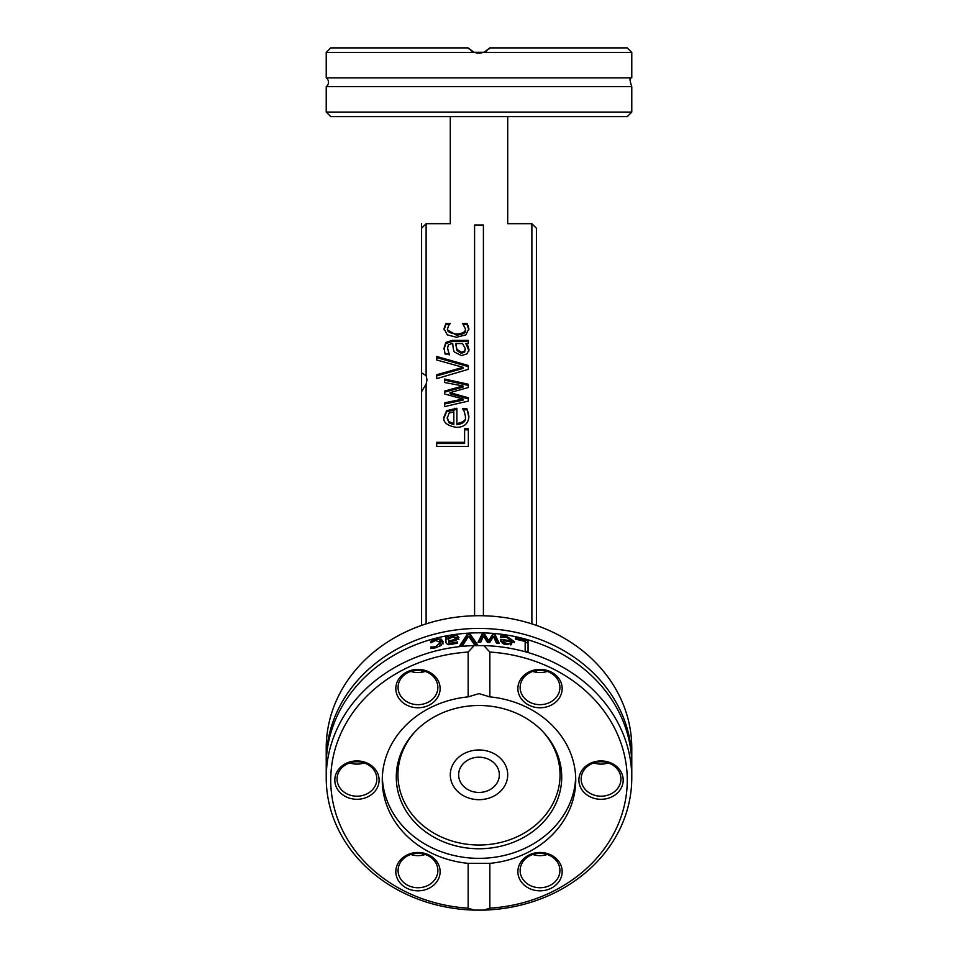 <?xml version="1.0" encoding="UTF-8"?>
<svg xmlns="http://www.w3.org/2000/svg" width="958" height="958" viewBox="0 0 958 958"><rect width="100%" height="100%" fill="white"/><g stroke="black" fill="none" stroke-linecap="round" stroke-linejoin="round"><path stroke-width="1.44" d="M483.407 615.766L483.407 224.986L474.593 224.986L474.593 615.766M536.408 625.406L536.408 228.22L531.882 223.693L531.882 623.886M536.408 672.288L536.408 670.516M421.592 228.22L421.592 372.83L426.118 375.668L426.118 223.693L421.592 228.22L421.592 223.693M426.118 375.668L427.017 379.871L426.118 384.11L421.592 391.618L421.592 372.83M444.608 379.871L444.608 379.021L468.342 384.254L468.342 387.499L450.044 392.624L468.342 397.786L468.342 401.091L444.608 406.611L444.608 402.827L462.989 399.031L444.608 393.989L444.608 391.056L462.989 385.966L444.608 382.517L444.608 379.871M426.118 623.886L426.118 384.11M436.704 359.992L436.704 356.46L468.342 365.501L468.342 369.321L436.704 378.649L436.704 374.758L462.989 367.309L436.704 359.992M451.96 343.563L448.368 344.844L447.578 348.173L449.194 354.041L445.111 354.041L444.033 348.161L445.805 342.437L452.116 340.389L468.342 340.389L468.342 343.563L465.839 343.563L467.863 345.874L469.013 349.754L466.905 353.897L461.481 355.61L454.523 352.077C453.757 351.61 453.17 348.772 452.727 343.563L451.96 343.563M468.342 428.693L468.342 446.452L436.704 446.452L436.704 442.321L464.606 442.321L464.606 428.693L468.342 428.693M468.881 416.143C468.546 423.412 464.462 427.16 456.607 427.388C447.087 425.771 442.859 422.322 443.937 417.053L446.572 410.683L456.882 408.252L456.882 423.556C463.72 422.227 466.558 419.784 465.396 416.191L464.343 411.677L462.522 408.659L466.881 408.659L468.881 416.143M448.607 325.636L447.554 328.774C446.739 331.48 449.733 333.252 456.523 334.055C462.858 333.54 465.816 331.779 465.396 328.774L462.522 323.409L467.013 323.409L468.881 328.714L465.839 334.869L456.523 337.276L447.29 334.869L444.069 328.714L445.889 323.409L450.368 323.409L448.607 325.636M421.592 391.618L421.592 625.406M421.592 670.516L421.592 672.288M463.564 324.57L467.013 324.57L468.881 329.863M447.554 328.774L447.554 329.923L456.523 335.204C463.54 334.234 466.498 332.474 465.396 329.923L465.396 328.774M444.069 329.863L445.889 324.57L449.41 324.57M467.013 323.409L467.013 324.57M468.27 325.744L468.27 326.906M445.889 323.409L445.889 324.57M446.572 410.683L446.572 411.82L456.882 409.389M443.937 418.203L446.572 411.82M456.882 423.556L456.882 424.693C463.289 423.747 466.127 421.292 465.396 417.341L465.396 416.191M466.881 408.659L468.881 417.293M463.241 409.796L466.881 409.796M449.062 413.102L447.218 418.418L449.086 422.861L453.829 424.693L453.829 411.844L449.062 413.102M447.218 417.269L449.086 422.861M449.086 421.712L453.829 423.556M444.608 392.181L462.989 387.092L462.989 385.966M444.608 403.965L462.989 400.157L462.989 399.031M450.044 392.624L450.044 393.75L468.342 398.911M444.608 380.146L468.342 385.391M464.606 429.831L468.342 429.831M464.606 442.321L464.606 443.482L436.704 443.482M444.033 349.299L445.805 343.587L452.116 341.539L468.342 341.539M447.578 348.173L449.194 354.987M465.839 343.563L469.013 350.891M455.912 344.7L456.882 350.412L461.193 353.382L464.63 352.065L465.325 348.592L462.498 343.563L455.912 343.563L455.912 344.7M455.912 343.563L456.882 349.275L461.193 352.245L464.283 351.311L465.325 348.592M467.863 345.874L467.863 347.012M462.989 367.309L462.989 368.447L436.704 375.895M436.704 357.585L468.342 366.639M479 112.086L326.223 112.086L326.223 86.663L631.777 86.663L631.777 112.086L479 112.086M326.223 112.086L330.738 116.613L627.262 116.613L631.777 112.086M483.874 52.415L631.777 52.415L627.262 47.9L489.849 47.9L483.874 52.415L474.126 52.415L468.151 47.9L330.738 47.9L326.223 52.415L474.126 52.415L479 53.325L473.839 52.307L484.161 52.307L479 53.325M326.223 86.663A5.425 5.425 0 0 0 326.223 77.849L631.777 77.849L631.777 52.415M473.767 52.271L470.953 50.666M469.049 48.978L468.151 47.9M484.233 52.271L487.047 50.666M488.951 48.978L489.849 47.9M450.296 116.613L450.296 223.693L426.118 223.693M479 799.679A28.704 24.86 -0 0 1 450.296 774.83A28.704 24.86 -0 0 1 479 749.97A28.704 24.86 -0 0 1 507.704 774.83A28.704 24.86 -0 0 1 479 799.679M326.223 760.736L326.223 748.018A152.777 132.312 -0 0 1 479 615.707A152.777 132.312 -0 0 1 631.777 748.018L631.777 760.736A152.777 132.312 180 0 0 479 628.424A152.777 132.312 180 0 0 326.223 760.736A152.777 132.312 180 0 0 326.235 762.939M631.765 762.939A152.777 132.312 180 0 0 631.777 760.736M474.126 910.1L468.151 908.172A148.262 128.396 -0 0 1 330.738 780.111A148.262 128.396 -0 0 1 468.151 652.063L474.126 645.608A152.777 132.312 180 0 0 326.223 777.848A152.777 132.312 180 0 0 474.126 910.1L483.874 910.1A152.777 132.312 180 0 0 631.777 777.848A152.777 132.312 180 0 0 483.874 645.608L489.849 652.063L489.849 696.873L479 693.628L468.151 696.873L468.151 652.063M474.126 645.608L483.874 645.608M479 642.195A152.777 132.312 180 0 0 477.994 642.195L482.125 634.088A152.777 132.312 0 0 1 484.652 634.148L488.628 640.603L492.592 634.579A152.777 132.312 0 0 1 495.106 634.795L499.274 643.369A152.777 132.312 180 0 0 496.424 643.058L493.538 636.495L489.682 642.519A152.777 132.312 180 0 0 487.418 642.399L483.467 635.956L480.76 642.207A152.777 132.312 180 0 0 479 642.195L482.125 636.04A150.526 130.36 0 0 1 483.407 636.076M631.777 777.848L631.777 765.143A152.777 132.312 180 0 0 479 632.831A152.777 132.312 180 0 0 326.223 765.143L326.223 777.848M462.57 645.668A152.777 132.312 180 0 0 459.636 645.967L467.109 634.459A152.777 132.312 0 0 1 470.222 634.28L477.695 644.914A152.777 132.312 180 0 0 474.605 644.962L468.582 636.208L462.57 645.668M445.961 639.19A150.526 130.36 0 0 1 448.703 638.687L448.703 642.303L449.805 643.345L457.457 641.944A152.777 132.312 0 0 1 457.613 641.932L457.613 643.321L447.733 644.59L445.961 642.758L445.961 637.19A152.777 132.312 0 0 1 448.703 636.687L448.703 637.549L453.996 635.609L457.493 635.873L458.93 637.561L455.96 640.303L448.703 642.04L448.763 644.71M515.476 637.884A152.777 132.312 0 0 1 528.05 641.058L528.05 651.907A152.777 132.312 180 0 0 525.164 651.093L525.164 641.525A152.777 132.312 180 0 0 515.476 639.166L515.476 637.884M506.351 636.016L514.554 641.716L507.022 644.674L502.315 643.069L500.495 639.309A152.777 132.312 0 0 1 511.776 641.07L506.387 637.214L500.962 637.429A152.777 132.312 180 0 0 500.794 637.405L500.794 635.908L503.273 635.777L506.351 636.016L506.351 637.202M432.86 647.009L435.686 646.614L440.405 642.399L435.686 640.495L430.992 642.758A152.777 132.312 180 0 0 430.837 642.794L430.837 641.261L435.639 639.309L441.123 639.046L443.231 641.788L441.123 645.405L435.639 647.824L430.837 648.506L430.837 646.961A152.777 132.312 0 0 1 430.992 646.925L432.86 647.009L432.86 648.338M489.849 652.063A148.262 128.396 -0 0 1 627.262 780.111A148.262 128.396 -0 0 1 489.849 908.172L483.874 910.1M439.806 646.255L440.405 642.399M439.794 640.842L441.123 641.07L443.231 643.8M432.968 640.231L432.968 641.537M430.992 646.925L430.992 648.494M511.225 639.465L514.398 642.686M500.495 639.309L500.495 640.052M500.735 641.309A150.526 130.36 0 0 1 503.178 641.632M511.776 641.07L511.548 644.722M510.434 643.489L511.776 642.111A152.777 132.312 180 0 0 503.178 640.698L504.1 642.471L507.177 643.572L510.434 643.489L510.434 644.878M504.1 642.471L504.1 643.956M503.178 640.698L504.1 644.447M493.598 636.627A150.526 130.36 0 0 1 495.106 636.759L498.256 643.249M488.688 642.459L492.592 636.543A150.526 130.36 0 0 1 493.454 636.615M483.539 636.076A150.526 130.36 0 0 1 484.652 636.112L488.568 642.459M495.106 634.795L495.106 636.759M492.592 634.579L492.592 636.543M488.628 640.603L488.628 642.459M484.652 634.148L484.652 636.112M482.125 634.088L482.125 636.04M525.164 642.303A150.526 130.36 0 0 1 528.05 643.129M455.984 637.525L458.93 639.537M456.056 640.267L456.104 638.004L453.014 637.022L448.703 638.687L448.703 637.549M448.703 640.95L453.589 639.824L456.104 638.004M457.457 641.944L457.457 643.369M457.493 635.873L457.493 637.848M450.691 636.519L450.691 637.657M461.002 645.824L467.109 636.423A150.526 130.36 0 0 1 468.51 636.328M467.109 634.459L467.109 636.423M468.666 636.328A150.526 130.36 0 0 1 470.222 636.232L476.342 644.926M470.222 634.28L470.222 636.232M468.151 908.172L468.151 863.362L489.849 863.362L489.849 908.172M489.849 863.362A96.734 83.777 180 0 0 575.734 780.111A96.734 83.777 180 0 0 489.849 696.873M559.209 698.166A22.154 19.184 180 0 0 540.025 669.403A22.154 19.184 180 0 0 520.841 698.166A22.154 19.184 180 0 0 559.209 698.166M520.841 881.24A22.154 19.184 180 0 0 559.209 881.24A22.154 19.184 180 0 0 540.025 852.464A22.154 19.184 180 0 0 520.841 881.24M601.049 799.295A22.154 19.184 180 0 0 620.221 770.519A22.154 19.184 180 0 0 581.865 770.519A22.154 19.184 180 0 0 601.049 799.295M468.151 696.873A96.734 83.777 180 0 0 382.266 780.111A96.734 83.777 180 0 0 468.151 863.362M437.159 678.994A22.154 19.184 180 0 0 398.791 678.994A22.154 19.184 180 0 0 417.975 707.758A22.154 19.184 180 0 0 437.159 678.994M398.791 862.056A22.154 19.184 180 0 0 417.975 890.832A22.154 19.184 180 0 0 437.159 862.056A22.154 19.184 180 0 0 398.791 862.056M356.951 760.927A22.154 19.184 180 0 0 337.779 789.703A22.154 19.184 180 0 0 376.135 789.703A22.154 19.184 180 0 0 356.951 760.927M382.326 777.345A96.734 83.777 180 0 0 479 858.356A96.734 83.777 180 0 0 575.674 777.345M410.754 671.402A19.89 17.22 180 0 0 425.208 671.402M400.755 696.059A19.89 17.22 -0 0 1 398.085 687.449A19.89 17.22 -0 0 1 412.826 670.816A19.89 17.22 -0 0 1 435.207 678.839A19.89 17.22 -0 0 1 437.866 687.449A19.89 17.22 -0 0 1 423.125 704.082A19.89 17.22 -0 0 1 400.755 696.059M532.792 671.402A19.89 17.22 180 0 0 547.246 671.402M522.793 678.839A19.89 17.22 -0 0 1 545.174 670.816A19.89 17.22 -0 0 1 559.915 687.449A19.89 17.22 -0 0 1 557.245 696.059A19.89 17.22 -0 0 1 534.875 704.082A19.89 17.22 -0 0 1 520.134 687.449A19.89 17.22 -0 0 1 522.793 678.839M593.816 762.939A19.89 17.22 180 0 0 608.27 762.939M601.049 761.754A19.89 17.22 -0 0 1 620.94 778.986A19.89 17.22 -0 0 1 601.049 796.206A19.89 17.22 -0 0 1 581.159 778.986A19.89 17.22 -0 0 1 601.049 761.754M532.792 854.476A19.89 17.22 180 0 0 547.246 854.476M557.245 861.901A19.89 17.22 -0 0 1 559.915 870.523A19.89 17.22 -0 0 1 545.174 887.156A19.89 17.22 -0 0 1 522.793 879.133A19.89 17.22 -0 0 1 520.134 870.523A19.89 17.22 -0 0 1 534.875 853.877A19.89 17.22 -0 0 1 557.245 861.901M410.754 854.476A19.89 17.22 180 0 0 425.208 854.476M435.207 879.133A19.89 17.22 -0 0 1 412.826 887.156A19.89 17.22 -0 0 1 398.085 870.523A19.89 17.22 -0 0 1 400.755 861.901A19.89 17.22 -0 0 1 423.125 853.877A19.89 17.22 -0 0 1 437.866 870.523A19.89 17.22 -0 0 1 435.207 879.133M349.73 762.939A19.89 17.22 180 0 0 356.951 764.113A19.89 17.22 180 0 0 364.184 762.939M356.951 796.206A19.89 17.22 -0 0 1 337.06 778.986A19.89 17.22 -0 0 1 356.951 761.754A19.89 17.22 -0 0 1 376.841 778.986A19.89 17.22 -0 0 1 356.951 796.206M479 705.495A82.723 71.634 180 0 0 414.79 731.972A82.723 71.634 180 0 0 422.562 829.496A82.723 71.634 180 0 0 535.438 829.496A82.723 71.634 180 0 0 543.21 731.972A82.723 71.634 180 0 0 479 705.495M415.449 731.277A81.047 70.185 180 0 0 423.951 826.335A81.047 70.185 180 0 0 534.049 826.335A81.047 70.185 180 0 0 542.551 731.277M499.346 774.83A20.346 17.615 -0 0 1 479 792.446A20.346 17.615 -0 0 1 458.654 774.83A20.346 17.615 -0 0 1 479 757.203A20.346 17.615 -0 0 1 499.346 774.83M450.296 774.83A28.704 24.86 180 0 0 479 799.679A28.704 24.86 180 0 0 507.704 774.83A28.704 24.86 180 0 0 479 749.97A28.704 24.86 180 0 0 450.296 774.83L450.296 774.83M456.523 334.055L456.523 335.204M454.703 408.252L454.703 409.389M468.223 411.988L468.223 413.126M461.193 352.245L461.193 353.382M456.882 349.275L456.882 350.412M445.805 342.437L445.805 343.587M452.116 340.389L452.116 341.539M435.686 646.614L435.686 647.812M435.639 639.309L435.639 640.507M441.123 639.046L441.123 641.07M503.273 635.777L503.273 637.058M507.177 643.572L507.177 644.698M453.589 639.824L453.589 641.01M449.805 643.345L449.805 644.698M452.655 643.165L452.655 644.375M453.996 635.609L453.996 636.926M531.882 223.693L507.704 223.693L507.704 116.613M326.223 77.849L326.223 52.415M631.777 77.849C629.442 76.736 629.442 79.67 631.777 86.663"/></g></svg>
